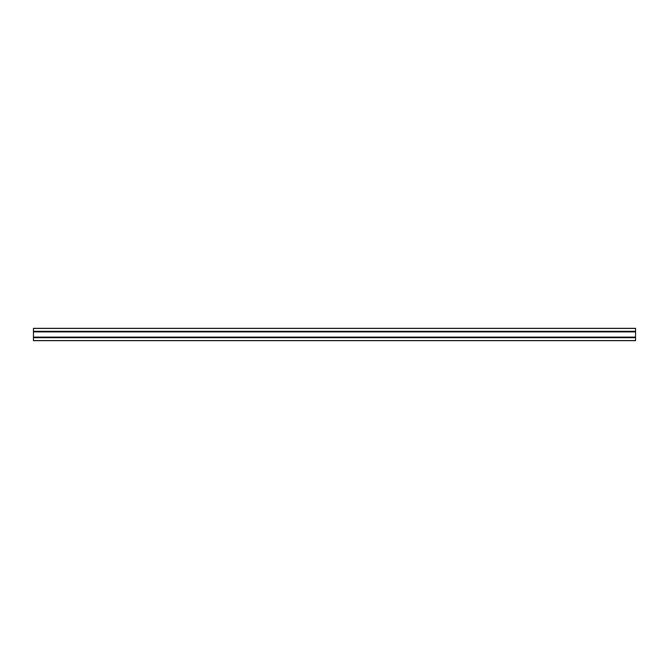 <?xml version="1.0" encoding="UTF-8"?>
<svg xmlns="http://www.w3.org/2000/svg" width="669" height="669" viewBox="0 0 669 669"><rect width="100%" height="100%" fill="white"/><g stroke="black" fill="none" stroke-linecap="round" stroke-linejoin="round"><path stroke-width="1" d="M33.45 340.672L635.55 340.672L33.45 340.672L635.55 340.58L33.45 340.58L33.45 337.694L635.55 337.694L635.55 340.672L635.55 337.694L33.45 337.694L33.45 340.672M635.55 337.602L635.55 337.109L635.55 337.602L33.45 337.602L635.55 337.628M33.45 337.569L33.45 331.891L33.45 337.109L635.55 337.109L635.55 331.891L33.45 331.891L635.55 331.891L635.55 337.109L33.45 337.109L33.45 337.628M635.55 331.431L33.45 331.398L33.45 331.891L33.45 331.398L635.55 331.398L33.45 331.398M635.55 331.372L635.55 328.42L33.45 328.42L635.55 328.328L635.55 331.306L33.45 331.306L33.45 328.42L33.45 331.372M635.55 328.328L33.45 328.328L635.55 328.328"/></g></svg>
